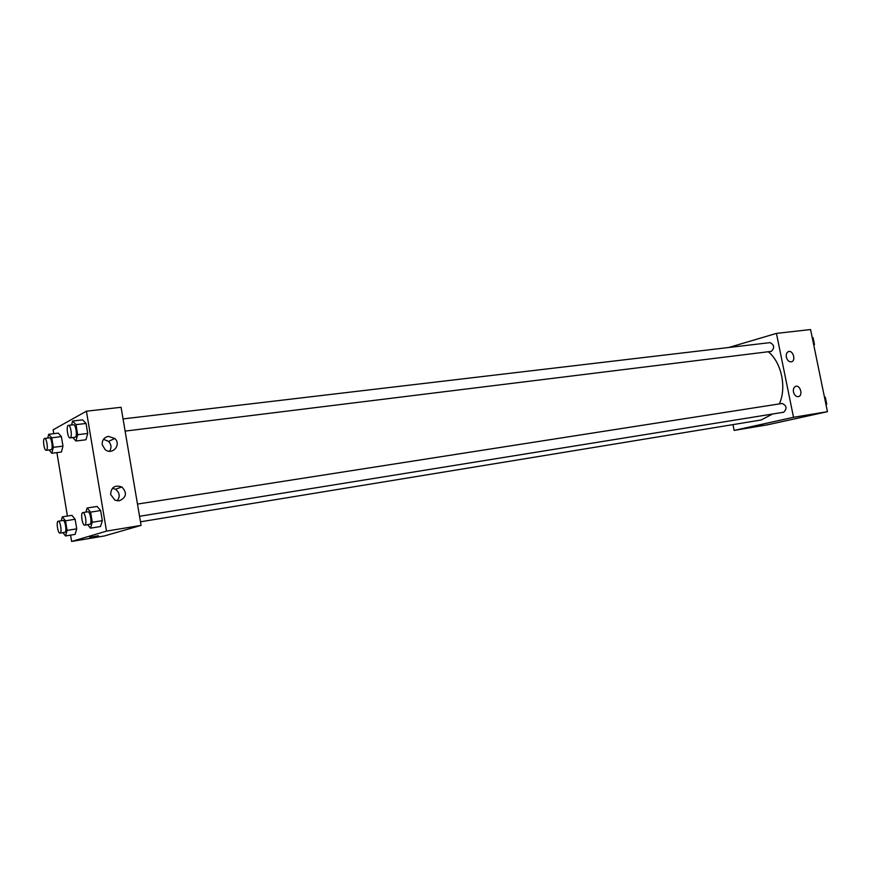 <?xml version="1.0" encoding="UTF-8"?>
<svg xmlns="http://www.w3.org/2000/svg" width="871" height="871" viewBox="0 0 871 871"><rect width="100%" height="100%" fill="white"/><g stroke="black" fill="none" stroke-linecap="round" stroke-linejoin="round"><path stroke-width="1.31" d="M728.755 347.496L776.431 333.397L810.574 329.543L827.45 411.678L767.58 424.808L734.133 430.416L732.979 424.613M762.702 424.667L757.661 425.679L762.702 424.667M776.431 333.397L793.525 417.296L827.45 411.678M793.525 417.296L734.133 430.416M786.361 357.164C785.947 354.377 786.622 352.526 788.397 351.634C792.806 349.685 796.246 360.387 791.663 361.77C789.159 362.184 787.395 360.648 786.361 357.164M793.47 392.015C793.046 389.076 793.786 387.181 795.691 386.321C800.209 384.655 803.225 395.51 798.555 396.61C796.138 396.904 794.439 395.369 793.47 392.015M125.119 431.101L771.368 351.361C774.798 347.681 774.341 344.774 769.997 342.63L123.061 418.918M139.556 516.285L783.737 412.212C787.242 408.532 786.72 405.614 782.147 403.469L137.487 504.069M140.492 521.805L761.08 420.007L772.577 414.019M779.371 403.904C786.84 387.519 781.472 362.358 768.309 351.764M141.091 525.387L121.08 407.29L86.414 411.199L106.512 531.114L141.091 525.387L104.324 535.97L71.629 541.457L70.584 535.132M108.45 436.371L114.765 438.483C121.842 444.656 112.25 455.718 105.097 449.545L102.255 444.743C101.951 440.171 104.019 437.384 108.45 436.371M119.316 500.825L114.983 500.204L110.617 494.488C111.15 487.237 114.874 484.722 121.809 486.933C127.329 492.823 126.502 497.45 119.316 500.825M71.934 515.327L75.124 519.268L71.934 515.327L62.342 516.83L65.499 520.793L67.1 530.406L65.51 535.959L62.919 532.638M76.724 528.839L75.124 519.268L76.724 528.839L75.102 534.38L76.724 528.839L67.1 530.406M58.292 433.127L61.395 436.611L58.292 433.127L48.689 434.291L51.759 437.797L53.338 447.335L51.825 453.268L48.994 449.959M62.973 446.115L61.395 436.611L62.973 446.115L61.427 452.027L62.973 446.115L53.338 447.335M82.636 419.866L86.055 423.458L82.636 419.866L72.62 421.031L75.995 424.645L77.671 434.694L75.951 441.02L72.805 437.558M87.731 433.464L86.055 423.458L87.731 433.464L85.968 439.768L87.731 433.464L77.671 434.694M106.512 531.114L71.629 541.457M53.762 433.682L53.12 429.795L86.414 411.199M67.415 516.035L56.909 452.615M100.492 526.53L102.332 520.651L100.633 510.548L97.127 506.454L100.633 510.548L102.332 520.651L100.492 526.53L90.497 528.164L87.633 524.68M109.55 451.265C111.728 447.825 111.401 444.548 108.581 441.412L103.507 439.278M117.204 500.847C120.307 496.524 119.752 492.67 115.527 489.284L112.424 488.239M89.931 537.189L98.14 535.828L89.931 537.189M89.746 537.265L98.445 535.719M61.264 520.727L62.342 516.83M60.012 533.117L64.911 532.312C67.078 531.931 65.162 519.802 63.039 520.455L58.215 521.217C55.973 521.283 57.856 533.749 60.012 533.117L60.088 533.096C62.233 532.725 60.328 520.564 58.215 521.217M65.499 520.793L75.124 519.268M65.51 535.959L75.102 534.38M47.753 438.059L48.689 434.291M46.228 450.318L51.226 449.643C53.262 448.935 51.531 437.275 49.473 437.841L44.639 438.44C42.407 438.429 44.062 450.873 46.228 450.318L46.403 450.263C48.417 449.545 46.686 437.863 44.639 438.44M51.759 437.797L61.395 436.611M51.825 453.268L61.427 452.027M85.902 512.115L87.122 507.989L90.595 512.126L92.293 522.262L90.497 528.164M84.727 525.148L89.855 524.309C92.25 523.874 90.236 511.114 87.873 511.81L82.843 512.594C80.339 512.681 82.32 525.834 84.727 525.148L84.814 525.126C87.209 524.69 85.184 511.898 82.843 512.594M87.122 507.989L97.127 506.454M90.595 512.126L100.633 510.548M92.293 522.262L102.332 520.651M71.574 424.994L72.62 421.031M70.072 437.895L75.32 437.209C77.573 436.404 75.766 424.166 73.48 424.765L68.439 425.364C65.956 425.364 67.666 438.483 70.072 437.895L70.279 437.83C72.511 437.024 70.703 424.754 68.439 425.364M75.995 424.645L86.055 423.458M75.951 441.02L85.968 439.768M824.402 396.838L825.305 397.241L826.721 404.144L826.056 404.906M824.51 397.372L825.305 397.241M825.926 404.264L826.721 404.144M812.164 337.306L813.057 337.676L814.472 344.524L813.819 345.33M812.262 337.774L813.057 337.676M813.677 344.622L814.472 344.524M114.765 438.483L108.581 441.412M121.809 486.933L115.527 489.284"/></g></svg>

